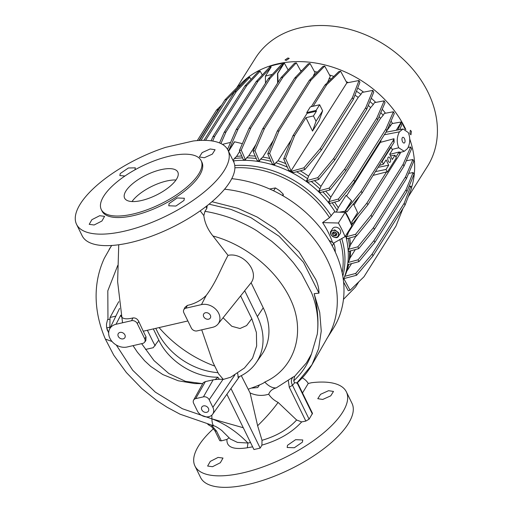 <?xml version="1.0" encoding="UTF-8"?>
<svg xmlns="http://www.w3.org/2000/svg" width="513" height="513" viewBox="0 0 513 513"><rect width="100%" height="100%" fill="white"/><g stroke="black" fill="none" stroke-linecap="round" stroke-linejoin="round"><path stroke-width="0.77" d="M203.725 316.726A3.873 3.052 -147.8 0 0 207.002 319.189A3.873 3.052 -147.8 0 0 210.304 318.034A3.873 3.052 -147.8 0 0 210.33 315.206A3.873 3.052 -147.8 0 0 207.06 312.738A3.873 3.052 -147.8 0 0 203.751 313.898A3.873 3.052 -147.8 0 0 203.725 316.726M201.814 409.868A3.873 3.052 -147.8 0 0 205.085 412.33A3.873 3.052 -147.8 0 0 208.387 411.17A3.873 3.052 -147.8 0 0 208.413 408.348A3.873 3.052 -147.8 0 0 205.142 405.879A3.873 3.052 -147.8 0 0 201.84 407.04A3.873 3.052 -147.8 0 0 201.814 409.868M118.279 336.4A3.873 3.052 -147.8 0 0 121.549 338.869A3.873 3.052 -147.8 0 0 124.858 337.708A3.873 3.052 -147.8 0 0 124.883 334.88A3.873 3.052 -147.8 0 0 121.607 332.411A3.873 3.052 -147.8 0 0 118.304 333.572A3.873 3.052 -147.8 0 0 118.279 336.4M99.682 215.71L91.878 219.686L89.211 224.335L94.123 224.989L101.933 221.02L104.581 216.351L99.682 215.71M169.104 203.578L168.751 205.784L175.895 206.046L183.994 200.442L184.347 198.249L177.197 197.967L169.104 203.578M204.328 157.735L212.318 154.131L215.094 149.725L210.144 148.982L202.16 152.598L199.365 156.978L204.328 157.735M124.928 176.01L119.837 175.555L120.273 173.529L128.397 167.982L135.349 167.854L134.945 169.803M125.967 190.919A29.619 11.235 -26.1 0 0 124.614 198.133A29.619 11.235 -26.1 0 0 148.725 198.358A29.619 11.235 -26.1 0 0 176.459 179.294A29.619 11.235 -26.1 0 0 177.812 172.073A29.619 11.235 -26.1 0 0 153.701 171.849A29.619 11.235 -26.1 0 0 125.967 190.919M322.741 399.447L317.778 398.691L320.574 394.311L328.557 390.694L333.508 391.438L330.731 395.844L322.741 399.447M287.517 445.29L295.61 439.679L302.76 439.962L302.407 442.155L294.315 447.759L287.165 447.49L287.517 445.29M218.096 457.416L222.995 458.064L220.346 462.732L212.536 466.702L207.624 466.048L210.292 461.399L218.096 457.416M101.285 209.56L102.029 211.08A55.596 21.084 -26.1 0 0 133.694 215.563A55.596 21.084 -26.1 0 0 199.339 175.709A55.596 21.084 -26.1 0 0 201.878 162.159L201.134 160.646A55.596 21.084 -26.1 0 0 169.47 156.164A55.596 21.084 -26.1 0 0 118.759 180.505A55.596 21.084 -26.1 0 0 101.285 209.56A55.596 21.084 -26.1 0 0 132.957 214.049A55.596 21.084 -26.1 0 0 183.667 189.701A55.596 21.084 -26.1 0 0 201.134 160.646M224.11 170.701A84.305 31.973 -26.1 0 0 227.964 150.155A84.305 31.973 -26.1 0 0 193.26 140.992L165.596 147.359A84.305 31.973 -26.1 0 0 80.406 203.789A84.305 31.973 -26.1 0 0 76.552 224.335A84.305 31.973 -26.1 0 0 145.185 224.97A84.305 31.973 -26.1 0 0 224.11 170.701M76.552 224.335L82.183 235.826A84.305 31.973 -26.1 0 0 150.816 236.467A84.305 31.973 -26.1 0 0 229.741 182.192A84.305 31.973 -26.1 0 0 233.595 161.646L227.964 150.155M127.147 347A13.671 10.773 32.2 0 1 109.929 338.324A13.671 10.773 32.2 0 1 109.551 329.192A13.671 10.773 32.2 0 1 116.015 324.28L131.552 320.702A4.559 3.591 32.2 0 1 137.292 323.594L144.711 338.74A4.559 3.591 32.2 0 1 144.493 342.331A4.559 3.591 32.2 0 1 142.678 343.421L127.147 347M326.595 339.08A108.455 85.472 32.2 0 0 327.3 259.931A108.455 85.472 32.2 0 0 224.572 189.207A108.455 85.472 32.2 0 1 327.3 259.931A108.455 85.472 32.2 0 1 328.07 336.624L311.936 364.788L297.065 382.769L294.674 382.769L294.263 382.249L293.744 380.793L294.577 376.369M218.031 324.043A13.671 10.773 -147.8 0 0 216.627 310.173A13.671 10.773 -147.8 0 0 201.462 304.607L185.924 308.185A4.559 3.591 -147.8 0 0 183.769 309.82A4.559 3.591 -147.8 0 0 183.898 312.866L191.317 328.012A4.559 3.591 -147.8 0 0 197.056 330.904L212.594 327.326A13.671 10.773 -147.8 0 0 218.031 324.043L243.893 291.82A18.372 14.479 32.2 0 0 244.688 290.704L251.101 282.753C259.661 271.524 243.059 251.954 228.041 255.371L212.972 235.999C207.746 229.523 204.7 222.725 203.834 215.601L204.937 211.382C213.196 212.472 228.157 216.608 236.313 220.295C245.451 224.29 252.454 227.9 257.327 231.119L271.73 241.315C280.002 248.382 285.215 253.249 287.37 255.929L293.295 262.598L301.477 273.519L311.526 292.641C317.021 306.325 318.939 320.176 317.278 334.187C318.778 321.471 317.727 307.973 314.123 293.705L318.983 293.147C318.977 288.639 317.893 284.067 315.732 279.418L299.015 251.934L275.006 228.593M302.51 392.958L308.242 383.474L311.673 382.704A84.305 31.973 153.9 0 1 346.378 391.868L352.008 403.359A84.305 31.973 153.9 0 1 348.154 423.905A84.305 31.973 153.9 0 1 269.229 478.174A84.305 31.973 153.9 0 1 200.596 477.539L194.966 466.041A84.305 31.973 153.9 0 1 198.82 445.502A84.305 31.973 153.9 0 1 213.536 428.65M346.378 391.868A84.305 31.973 153.9 0 1 342.524 412.414A84.305 31.973 153.9 0 1 263.599 466.683A84.305 31.973 153.9 0 1 194.966 466.041M294.609 376.324L293.045 377.068C291.063 379.293 290.877 382.025 292.487 385.257L289.261 387.219L305.844 421.07L309.102 419.172L312.5 413.35L297.425 382.583M310.327 408.919L307.319 402.776M305.844 421.07L301.663 421.917L296.617 419.993C288.165 429.272 276.635 436.044 262.015 440.308L261.912 445.13C278.937 440.173 292.186 432.433 301.663 421.917M261.912 445.13L260.174 448.105L253.954 449.542L226.881 394.273M229.087 437.775L226.958 439.404C226.413 447.131 233.203 449.92 247.33 447.778L252.633 446.836M226.958 439.404L221.321 440.866L216.531 431.093L211.606 425.367L214.293 425.976C212.844 425.578 212.049 423.206 211.907 418.852L182.339 408.72L155.292 392.118L132.707 370.251L116.297 345.037M216.531 431.093L214.973 430.869L219.782 440.693L221.321 440.866M217.884 372.669A61.958 48.825 32.2 0 1 157.613 332.123L155.766 328.346M243.284 427.746L211.907 418.852L211.824 415.158M107.595 330.879A8.202 3.976 -103 0 1 107.557 330.789A8.202 3.976 -103 0 1 106.531 326.319L106.524 323.927L107.531 319.682L109.365 319.266M106.518 326.197L106.768 327.89L109.461 327.268M106.768 327.89L108.666 333.065M250.536 442.559L247.92 443.02L247.33 447.778M211.907 418.852C224.835 423.623 236.839 431.677 247.92 443.02L237.436 442.405L230.337 439.013M251.101 282.753L263.227 307.806A61.958 48.825 32.2 0 1 261.919 354.387L256.07 362.845A61.522 48.485 32.2 0 1 237.955 377.228A11.459 9.035 -147.8 0 0 237.532 373.233M241.296 375.67L250.094 392.939L257.622 425.739L262.015 440.308M212.972 235.999C246.49 244.9 278.117 271.326 291.198 300.862C305.953 333.309 294.295 368.969 264.766 382.05C263.971 383.205 258.469 385.59 248.26 389.187M107.961 319.586L107.807 290.813L117.772 265.362M293.045 377.068L276.225 387.892C272.531 388.213 268.716 386.263 264.766 382.05M294.68 376.273L306.505 362.794L311.468 354.008L317.278 334.187M109.122 249.389L111.725 245.471M259.45 384.974L257.725 387.552L251.921 388.059M318.983 293.147L303.465 262.278L279.143 236.281L250.908 217.653L230.85 209.349L209.047 204.161M204.937 211.382L206.842 208.361L207.188 205.642M296.617 419.993L278.11 402.416C273.961 400.307 270.826 397.562 268.716 394.189C262.502 396.132 256.295 395.715 250.094 392.939M276.225 387.892C272.397 388.95 269.896 391.053 268.716 394.189M278.11 402.416C272.762 409.861 265.933 417.633 257.622 425.739M214.537 366.013A108.455 85.472 32.2 0 1 159.081 327.583A108.455 85.472 32.2 0 0 214.537 366.013M119.574 308.403L109.551 329.192M222.655 379.011L222.418 379.389M155.247 345.749A61.522 48.485 32.2 0 1 152.502 340.735L147.378 330.276M183.769 309.82L184.943 307.39L187.36 305.415C194.536 303.876 200.814 300.56 206.194 295.475C216.454 281.81 220.68 268.729 228.041 255.371M244.688 290.704L257.366 316.592A61.522 48.485 32.2 0 1 256.07 362.845M118.747 301.644L110.045 317.464L109.801 328.666M212.882 407.316A9.112 7.182 32.2 0 1 212.645 414.235A9.112 7.182 32.2 0 1 204.854 416.659A9.112 7.182 32.2 0 1 197.345 410.894L193.638 403.321A4.559 3.591 32.2 0 1 193.587 400.134A4.559 3.591 32.2 0 1 195.665 398.639L203.43 396.85A4.559 3.591 32.2 0 1 209.169 399.742L212.882 407.316L234.877 374.926M215.627 379.447L217.871 377.183A11.459 9.035 -147.8 0 0 219.468 379.325M187.861 320.958L143.262 331.225L138.786 321.542C137.484 318.932 135.547 317.733 132.989 317.932C125.653 319.721 121.575 318.791 120.747 315.142M200.192 210.837L203.834 215.601M230.978 388.521L260.174 448.105M308.242 383.474A12.248 9.651 -147.8 0 0 302.234 377.837M296.706 383.211C302.862 377.889 307.941 371.745 311.936 364.788L318.618 348.705L321.253 331.02L319.734 312.436L314.123 293.705L319.734 312.436L321.253 331.02L318.618 348.705L311.936 364.788L297.065 382.769M206.842 208.361L205.982 206.579M240.623 295.898L251.8 318.708L246.593 325.582L239.981 328.512L231.825 326.287L223.072 317.765M201.712 329.833L212.914 362.338L218.576 373.862L223.322 379.415L230.664 377.241L244.457 367.988L252.563 358.164L256.654 345.993L256.397 332.495L251.8 318.708M153.316 328.91L158.806 340.119L153.22 347.718L145.506 349.436M217.871 377.183C194.523 377.6 168.758 361.396 158.806 340.119M144.493 342.331L145.814 340.683L146.045 336.906L143.262 331.225M141.633 343.665L154.003 360.575L168.86 373.547L185.488 381.339L202.712 383.66L194.799 383.577L178.235 380.774L162.833 374.567L150.675 366.378L144.563 360.722L137.407 352.207L133.034 345.647M209.169 399.742L222.982 379.408C220.763 379.145 217.499 379.28 213.177 379.812L205.405 381.601L203.308 382.589L193.587 400.134M222.982 379.408L223.322 379.415M215.979 378.838L215.159 379.492M175.978 180.012A29.619 11.235 -26.1 0 0 132.008 201.558M411.4 131.341L410.951 134.784L409.906 133.713L410.323 130.276L411.4 131.341M287.857 57.995L289.236 58.367L286.357 60.367L284.991 60.027L287.857 57.995M238.962 85.844A101.619 80.086 32.2 0 1 325.64 65.125A101.619 80.086 32.2 0 1 405.283 128.417A101.619 80.086 32.2 0 1 405.847 129.584M236.698 87.838L255.487 58.052A101.619 80.086 32.2 0 1 342.197 27.625A101.619 80.086 32.2 0 1 428.047 92.327A101.619 80.086 32.2 0 1 427.387 166.481L408.239 196.832M409.784 139.164A101.619 80.086 32.2 0 1 411.516 187.662M390.316 161.967A2.732 1.327 77 0 0 390.329 158.812A2.732 1.327 77 0 0 388.591 157.029A2.732 1.327 77 0 0 388.091 157.427A2.732 1.327 77 0 0 388.078 160.582A2.732 1.327 77 0 0 389.816 162.358A2.732 1.327 77 0 0 390.316 161.967M402.538 141.716A2.943 1.43 77 0 0 404.167 143.05A2.943 1.43 77 0 0 404.475 138.645A2.943 1.43 77 0 0 402.846 137.311A2.943 1.43 77 0 0 402.538 141.716M353.367 203.911A101.619 80.086 32.2 0 1 355.297 207.656A101.619 80.086 32.2 0 1 357.58 212.651L351.777 221.847L366.949 202.994L367.84 204.809L352.431 223.963L351.777 221.847M222.495 144.422A101.619 80.086 32.2 0 1 227.323 143.159A101.619 80.086 32.2 0 1 230.555 142.479M348.513 264.439A91.141 71.826 32.2 0 1 347.083 270.204A91.141 71.826 32.2 0 1 345.589 274.551L344.948 275.571M349.674 251.088A91.141 71.826 32.2 0 1 349.129 260.675L347.955 262.534L347.609 264.682L358.946 261.643L358.061 259.828L373.99 240.559L406.02 189.778L413.119 172.541L408.662 173.394M348.301 238.327A91.141 71.826 32.2 0 1 349.526 247.523L348.346 249.389L348.43 251.428L358.741 248.632L357.85 246.811L373.496 227.605L405.526 176.831L412.914 159.53L406.347 160.755M347.147 233.357A91.141 71.826 32.2 0 1 347.545 234.916L346.365 236.794L346.794 238.737L356.484 236.089L355.599 234.268L371.079 215.101L403.109 164.327L410.656 146.987L408.181 147.443M399.422 131.847C396.799 136.958 396.562 142.268 398.716 147.77L404.25 151.322L407.585 148.507C410.214 143.403 410.451 138.093 408.297 132.585L403.051 128.975L399.422 131.847L384.327 134.765M385.866 132.232L396.293 130.251L401.269 121.979L392.028 123.588L386.885 130.61M398.716 147.77L392.137 149.405M393.99 138.734L394.119 142.293L393.227 140.479L393.99 138.734L380.306 142.39L381.012 140.761L380.422 140.857M336.195 212.106L337.259 210.42A91.141 71.826 32.2 0 0 332.155 202.808M339.234 200.872L330 203.398L328.653 201.705L338.343 199.057L339.234 200.872L354.72 181.705L386.744 130.93L385.859 129.109L393.407 111.77L394.292 113.591L386.744 130.93M322.869 191.875A91.141 71.826 32.2 0 1 329.853 199.807L328.653 201.705M329.987 189.938L320.484 192.516L318.785 190.919L329.102 188.124L329.987 189.938L345.634 170.733L377.664 119.959L376.773 118.144L384.16 100.837L385.051 102.658L377.664 119.959M311.256 181.474A91.141 71.826 32.2 0 1 319.99 189.015L318.785 190.919M318.695 179.479L308.595 182.186L306.466 180.698L317.803 177.658L318.695 179.479L334.623 160.21L366.654 109.429L365.763 107.615L372.861 90.378L373.753 92.193L366.654 109.429M296.623 171.765A91.141 71.826 32.2 0 1 307.672 178.787L306.466 180.698M291.089 171.374L303.959 167.789L304.85 169.604L293.558 172.573L291.358 171.522M291.371 171.502L285.549 158.511L283.683 158.94L288.672 170.111L290.813 171.239M291.333 139.722L278.04 160.787L275.795 162.724A91.141 71.826 32.2 0 1 287.338 167.116M275.795 162.724L274.59 164.635L269.639 153.387L267.773 153.817L277.18 131.257L309.211 80.483L322.837 66.53L324.697 66.1L311.077 80.054L309.211 80.483M267.773 153.817L272.185 163.839L274.59 164.635M273.429 140.254L262.823 157.074L260.623 159.094A91.141 71.826 32.2 0 1 271.088 161.345M260.623 159.094L259.418 160.999L254.955 150.758L253.089 151.188L262.63 128.904L294.661 78.13L308.146 63.901L310.012 63.471L296.527 77.7L294.661 78.13M253.089 151.188L257.205 160.627L259.418 160.999M256.019 144.345L248.799 155.792L246.618 157.857A91.141 71.826 32.2 0 1 256.276 158.491M246.618 157.857L245.419 159.761L241.245 150.123L239.379 150.553L248.997 128.43L281.028 77.649L294.436 63.266L296.302 62.836L282.894 77.219L281.028 77.649M239.379 150.553L243.354 159.729L245.419 159.761M233.094 160.473L234.313 158.543A91.141 71.826 32.2 0 1 242.559 157.895M234.313 158.543L236.525 156.452A90.23 71.108 32.2 0 1 241.719 155.958M236.525 156.452L239.731 151.367M334.598 202.141A90.23 71.108 32.2 0 1 338.247 207.714L346.031 195.382L351.585 200.743A101.619 80.086 32.2 0 1 351.7 200.942L345.717 210.426L346.916 211.927L362.088 193.074L390.502 147.366L391.098 147.276L382.114 161.512L381.499 161.64M380.306 142.39L346.557 195.889M381.012 140.761L380.152 141.287L380.351 141.614M348.346 231.459A90.23 71.108 32.2 0 1 348.545 232.254L347.545 234.916M358.664 216.21L348.545 232.254M248.799 155.792A90.23 71.108 32.2 0 1 255.243 156.125M262.823 157.074A90.23 71.108 32.2 0 1 269.832 158.485M278.04 160.787A90.23 71.108 32.2 0 1 285.779 163.621M324.697 66.1L330.282 76.354L327.724 82.022A90.23 71.108 32.2 0 1 327.98 82.106M327.724 82.022L327.185 82.882M300.272 170.81A90.23 71.108 32.2 0 1 308.531 176.158L307.672 178.787M354.958 95.162A90.23 71.108 32.2 0 1 358.215 97.393L308.531 176.158M314.411 180.627A90.23 71.108 32.2 0 1 320.939 186.36L319.99 189.015M368.296 105.447A90.23 71.108 32.2 0 1 370.623 107.595L320.939 186.36M325.646 191.118A90.23 71.108 32.2 0 1 330.847 197.139L329.853 199.807M379.088 116.618A90.23 71.108 32.2 0 1 380.531 118.375L330.847 197.139M349.699 237.942A90.23 71.108 32.2 0 1 350.482 244.868L349.526 247.523M355.926 236.243L350.482 244.868M350.597 250.838A90.23 71.108 32.2 0 1 350.007 258.039L349.129 260.675M355.362 249.549L350.007 258.039M348.776 264.368A90.23 71.108 32.2 0 1 348.045 267.01L347.083 270.204M351.565 263.624L346.762 271.236M389.579 124.422A91.141 71.826 32.2 0 1 390.534 125.961M310.012 63.471L315.097 72.731L313.898 74.635A91.141 71.826 32.2 0 1 314.777 74.783M313.898 74.635L313.251 76.347M329.077 78.265A91.141 71.826 32.2 0 1 331.212 78.97M356.458 91.263A91.141 71.826 32.2 0 1 360.947 94.328L358.215 97.393M369.931 101.484A91.141 71.826 32.2 0 1 373.265 104.556L370.623 107.595M380.826 112.552A91.141 71.826 32.2 0 1 383.128 115.348L380.531 118.375M372.861 90.378L362.152 92.417L360.947 94.328M384.16 100.837L374.471 102.645L373.265 104.556M393.407 111.77L384.327 113.444L383.128 115.348M300.567 70.544A91.141 71.826 32.2 0 1 301.836 70.557M314.482 71.602A91.141 71.826 32.2 0 1 317.419 72.083M329.545 75.007A91.141 71.826 32.2 0 1 333.848 76.411M346.153 81.561A91.141 71.826 32.2 0 1 348.25 82.612M357.696 88.056A91.141 71.826 32.2 0 1 363.64 92.135M371.265 98.233A91.141 71.826 32.2 0 1 375.779 102.401M382.23 109.256A91.141 71.826 32.2 0 1 385.5 113.226M391.047 121.055A91.141 71.826 32.2 0 1 392.56 123.498M338.247 207.714L337.259 210.42M288.152 70.012L284.311 63.035A101.619 80.086 -147.8 0 0 269.985 66.331L269.287 67.44M271.204 66.953L269.549 67.158L256.173 81.618L258.039 81.189L271.204 66.953L265.407 76.148A101.619 80.086 32.2 0 1 272.307 74.417M268.216 78.842L281.38 64.606L283.452 63.958L270.075 78.412L268.216 78.842L236.185 129.622L238.051 129.193L228.445 151.13M277.604 83.087L277.507 73.506L283.452 63.958M277.507 73.506A101.619 80.086 32.2 0 1 277.725 73.474L284.311 63.035M278.097 82.298L277.725 73.474M265.407 76.148L265.471 83.196M405.135 129.205A101.619 80.086 -147.8 0 0 401.269 121.979M399.691 129.603L401.621 125.204L400.781 123.133L396.293 130.244M228.574 151.393L234.621 141.8A101.619 80.086 32.2 0 0 234.409 141.832L228.484 151.213M242.38 143.653L234.621 141.8M351.501 225.239L353.143 223.078M352.431 223.963L351.989 223.052M351.841 225.143A101.619 80.086 -147.8 0 0 344.999 211.183L351.585 200.743M344.999 211.183L339.234 212.19M382.114 161.512L383.416 164.16L386.109 159.896L388.707 165.192L378.357 167.283M388.707 165.192L386.013 169.463L375.657 171.554M373.272 175.337L386.545 171.926L366.949 202.994M386.013 169.463L387.309 172.111L386.545 171.926M387.309 172.111L396.293 157.882L394.991 155.227L390.528 155.881M394.991 155.227L392.298 159.498L389.7 154.201L392.394 149.931L391.098 147.276M383.416 164.16L379.556 165.378M316.066 110.442L306.742 112.591L310.333 106.896L319.657 104.748L316.066 110.442L316.431 111.199L313.443 115.944L316.04 121.248L312.52 131.091L305.94 117.669L313.443 115.944M319.657 104.748L322.626 110.808L316.04 121.248M306.742 112.591L307.114 113.347L316.431 111.199M312.52 131.091L319.099 120.651L322.626 110.808M399.069 152.015L399.871 154.035L400.634 152.29L399.069 152.015L389.79 154.387M403.045 208.284L395.985 226.021L363.954 276.796L350.09 290.262L348.231 290.691L343.575 282.015M343.806 278.585L350.09 290.262M343.46 299.355L355.547 286.979L358.824 281.784M212.683 141.049L214.742 136.317L246.772 85.536L244.906 85.966L258.315 71.583L260.181 71.153L246.772 85.536M211.112 140.812L212.876 136.747L214.742 136.317M338.343 199.057L353.829 179.89L354.72 181.705M329.102 188.124L344.742 168.918L345.634 170.733M317.803 177.658L333.739 158.389L334.623 160.21M304.85 169.604L321.273 150.219L353.303 99.445L352.412 97.624L359.017 80.503L359.908 82.317L353.303 99.445M303.959 167.789L320.381 148.404L321.273 150.219M347.955 262.534L358.061 259.828M358.946 261.643L374.881 242.373L373.99 240.559M269.639 153.387L279.046 130.828L277.18 131.257M227.541 149.36L236.185 129.622M399.871 154.035L367.84 204.809M398.979 152.214L395.901 157.087M354.015 205.117L359.895 195.799M270.075 78.412L238.051 129.193M348.346 249.389L357.85 246.811M358.741 248.632L374.387 229.426L373.496 227.605M254.955 150.758L264.496 128.474L262.63 128.904M346.365 236.794L355.599 234.268M356.484 236.089L371.97 216.922L371.079 215.101M241.245 150.123L250.863 128L248.997 128.43M343.793 278.617L356.606 275.25L355.714 273.429L372.137 254.044L404.167 203.27L410.772 186.142L409.015 186.488M344.678 276.327L355.714 273.429M356.606 275.25L373.028 255.865L372.137 254.044M340.606 71.224L326.749 84.69L324.883 85.12L338.74 71.653L340.606 71.224L346.865 82.888L290.82 171.227M285.549 158.511L294.719 135.464L292.852 135.894L307.095 113.315M283.683 158.94L292.852 135.894M373.028 255.865L405.058 205.085L411.663 187.963L410.772 186.142M405.058 205.085L404.167 203.27M313.148 106.249L326.749 84.69M294.719 135.464L305.94 117.669M311.282 106.672L324.883 85.12M374.881 242.373L406.912 191.599L414.01 174.362L413.119 172.541M406.912 191.599L406.02 189.778M374.387 229.426L406.418 178.652L413.799 161.345L412.914 159.53M406.418 178.652L405.526 176.831M371.97 216.922L404 166.141L411.548 148.802L410.656 146.987M404 166.141L403.109 164.327M301.035 71.397L296.302 62.836M345.717 210.426L346.237 211.311M345.788 210.407L361.197 191.253L362.088 193.074M219.526 142.935L224.143 132.392L226.009 131.963L258.039 81.189M220.93 143.563L226.009 131.963M238.551 85.94L240.417 85.511L226.791 99.458L224.931 99.888L238.551 85.94M400.852 123.12L397.851 129.956M247.946 77.758L249.812 77.335L236.32 91.558L234.46 91.987L247.946 77.758M250.979 79.457L249.812 77.335M262.303 74.988L260.181 71.153M361.197 191.253L393.227 140.479M390.964 147.295L394.119 142.293M224.143 132.392L256.173 81.618M346.865 82.888L359.017 80.503M221.648 105.088L216.518 110.071L218.384 109.641L219.397 108.653M212.876 136.747L244.906 85.966M353.829 179.89L385.859 129.109M203.956 140.338L234.46 91.987M205.533 140.37L236.32 91.558M344.742 168.918L376.773 118.144M199.339 140.453L224.931 99.888M200.981 140.382L226.791 99.458M333.739 158.389L365.763 107.615M320.381 148.404L352.412 97.624M197.268 140.594L216.518 110.071M198.929 140.479L218.384 109.641M279.046 130.828L311.077 80.054M264.496 128.474L296.527 77.7M250.863 128L282.894 77.219M329.07 240.36L333.809 243.271L334.925 247.131L335.316 252.146M269.652 188.983L275.443 187.931L279.585 190.637L283.227 194.145L283.227 195.94M322.613 222.591L338.388 223.027L345.127 212.35L334.187 212.049L329.519 217.666L322.613 222.591A86.71 68.338 32.2 0 1 328.525 232.883A86.71 68.338 32.2 0 1 332.456 242.303M233.421 160.877A91.596 72.186 32.2 0 1 335.175 212.074M233.748 161.967L233.966 161.544L232.908 160.242M231.767 178.665A108.455 85.472 32.2 0 1 333.989 249.331A108.455 85.472 32.2 0 1 333.283 328.48L327.358 337.868M345.647 235.736A91.596 72.186 32.2 0 1 343.312 279.745M345.127 212.35A102.529 80.804 32.2 0 1 351.803 225.983L345.069 236.66L333.604 243.117M338.388 223.027A102.529 80.804 32.2 0 1 345.069 236.66M275.443 187.931L273.621 190.817M283.227 194.145L282.4 195.459M333.809 243.271L332.193 245.83M330.968 234.697L330.93 231.241L332.578 228.631A4.559 3.591 32.2 0 1 336.387 227.253A4.559 3.591 32.2 0 1 340.247 230.036A4.559 3.591 32.2 0 1 340.286 233.492L338.638 236.102C337.298 238.551 334.733 238.122 330.943 234.807C330.295 232.735 330.289 231.549 330.93 231.241L334.739 229.862L338.599 232.645L338.638 236.102M333.713 232.857L332.725 234.422L334.54 235.788A2.276 1.795 32.2 0 1 332.725 234.422L332.815 232.543A2.276 1.795 32.2 0 1 334.726 232.03L336.541 233.396A2.276 1.795 32.2 0 1 336.573 233.46L336.451 235.275A2.276 1.795 32.2 0 1 334.54 235.788L335.528 234.223L333.713 232.857L333.745 232.216M332.725 234.422A2.276 1.795 32.2 0 1 332.815 232.543L334.726 232.03A2.276 1.795 32.2 0 1 336.541 233.396L336.547 233.46A2.276 1.795 32.2 0 1 336.451 235.275L334.54 235.788M336.56 233.947L335.528 234.223M112.039 341.498L105.383 339.106C100.606 328.07 97.662 316.848 96.559 305.434C94.988 288.691 97.566 272.987 104.286 258.315L111.59 245.477M312.372 414.023L297.11 382.858M309.102 419.172L292.487 385.257L294.565 382.942L294.263 382.249M288.3 380.415L289.261 387.219M116.015 324.28L120.735 315.174M201.462 304.607L206.194 295.475M257.366 316.592L263.227 307.806M110.045 317.464L115.848 316.13M311.468 354.008A105.28 82.971 32.2 0 1 293.744 380.793M185.924 308.185L187.36 305.415M131.552 320.702L132.989 317.932M137.292 323.594L138.786 321.542M144.711 338.74L146.045 336.906M195.665 398.639L205.405 381.601M203.43 396.85L213.177 379.812M234.89 167.802A90.416 71.262 32.2 0 1 329.519 217.666M234.762 165.513A91.128 71.82 32.2 0 1 331.334 215.941M341.78 238.513A91.128 71.82 32.2 0 1 342.787 276.199M339.824 239.609A90.416 71.262 32.2 0 1 342.145 272.813M338.067 232.985A4.104 3.232 32.2 0 1 336.425 237.288A4.104 3.232 32.2 0 1 331.199 234.832A4.104 3.232 32.2 0 1 332.841 230.529A4.104 3.232 32.2 0 1 338.067 232.985M275.532 228.99L257.205 217.063L237.699 208.252L211.991 201.712M214.973 430.869L211.542 426.656L207.829 424.431M105.383 339.106L113.777 355.227L126.345 372.521L141.883 388.636L156.721 400.499L167.097 407.245L179.999 414.177L214.197 425.957M230.382 439.057L222.975 431.715C221.911 430.189 215.473 426.002 214.139 425.937M212.645 414.235L239.526 376.536M118.74 244.752L117.624 281.701L122.543 322.78M396.1 130.283L403.051 128.975M400.627 152.31L404.25 151.322"/></g></svg>
